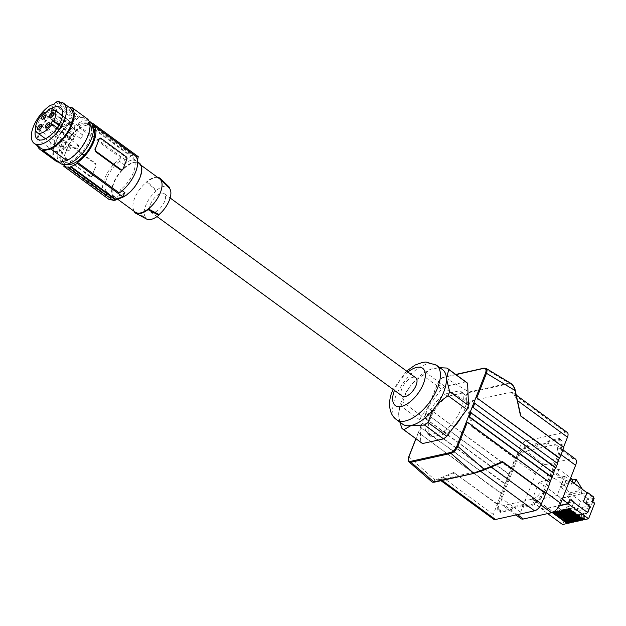 <?xml version="1.0" encoding="UTF-8"?>
<svg xmlns="http://www.w3.org/2000/svg" width="626" height="626" viewBox="0 0 626 626"><rect width="100%" height="100%" fill="white"/><g stroke="black" fill="none" stroke-linecap="round" stroke-linejoin="round"><path stroke-width="0.47" stroke-dasharray="3.13 2.35" d="M66.364 164.364A23.115 11.135 126.2 0 1 64.689 163.535A23.115 11.135 126.2 0 1 66.278 143.088A23.115 11.135 126.2 0 1 86.075 125.349A23.115 11.135 126.2 0 1 91.991 126.233A23.115 11.135 126.2 0 1 93.29 127.579M83.031 123.126A23.115 11.135 126.2 0 1 88.947 124.003A23.115 11.135 126.2 0 1 87.358 144.45A23.115 11.135 126.2 0 1 67.561 162.189A23.115 11.135 126.2 0 1 61.645 161.305A23.115 11.135 126.2 0 1 63.242 140.858A23.115 11.135 126.2 0 1 83.031 123.126M63.038 164.466A24.891 11.988 126.2 0 1 63.328 147.024A24.891 11.988 126.2 0 1 79.111 127.375L79.502 126.389A25.956 12.504 -53.8 0 1 85.793 123.267L86.028 122.665A26.668 12.841 -53.8 0 1 88.25 122.172L88.016 122.774A25.956 12.504 126.2 0 1 91.396 122.899M119.527 161.32A21.331 10.274 126.2 0 0 115.646 164.794A21.331 10.274 126.2 0 0 107.296 192.518L105.974 195.907A24.891 11.988 126.2 0 1 105.379 195.523A24.891 11.988 126.2 0 1 104.777 178.269A24.891 11.988 126.2 0 1 120.857 157.932L119.527 161.32L123.831 164.474A124.449 95.614 77.5 0 0 124.918 159.63L79.502 126.389M64.235 165.35L105.974 195.907M107.296 192.518L111.608 195.672A124.449 95.614 -102.5 0 1 109.26 199.584M90.801 176.438L91.772 176.665L92.335 175.929A24.891 11.988 126.2 0 1 93.837 171.07L91.897 176.023A1.776 1.369 77.5 0 1 91.028 176.837A1.776 1.369 77.5 0 1 90.05 176.602L90.801 176.438L65.66 158.034L64.674 155.678A24.891 11.988 126.2 0 1 66.184 150.827A24.891 11.988 126.2 0 1 68.563 145.772L69.541 144.935L70.722 145.122L95.864 163.527L95.113 163.699A1.776 1.369 -102.5 0 1 95.778 166.117L93.837 171.07A24.891 11.988 126.2 0 1 96.216 166.023L95.864 163.527M79.111 127.375L120.857 157.932M90.05 176.602L64.908 158.198A1.776 1.369 -102.5 0 1 64.235 155.772L68.563 145.772M68.124 145.874A1.776 1.369 77.5 0 1 68.993 145.052A1.776 1.369 77.5 0 1 69.963 145.287L95.113 163.699M119.308 192.941L120.63 189.553A21.331 10.274 126.2 0 0 124.511 186.078A21.331 10.274 126.2 0 0 132.861 158.362L134.183 154.974A24.891 11.988 -53.8 0 1 134.778 155.358M132.861 158.362L137.164 161.508A124.449 95.614 77.5 0 0 137.485 160.17M92.445 124.417L134.183 154.974M85.793 123.267L130.889 156.281L124.918 159.63M130.889 156.281A124.449 95.614 77.5 0 0 131.014 155.6L133.236 155.099A124.449 95.614 77.5 0 1 133.111 155.788L138.252 156.672M123.831 164.474C129.097 159.966 133.541 158.981 137.164 161.508L137.665 161.868M86.028 122.665L131.014 155.6M88.25 122.172L133.236 155.099M88.016 122.774L133.111 155.788M121.82 169.951L122.563 169.208A24.891 11.988 -53.8 0 0 124.942 164.161A24.891 11.988 -53.8 0 0 126.452 159.301L125.466 156.954L99.432 138.291M120.63 189.553L122.211 190.711M118.854 198.481A21.331 10.274 126.2 0 1 114.143 197.534A21.331 10.274 126.2 0 1 122.305 169.677A21.331 10.274 126.2 0 1 139.348 163.104M112.836 200.109L113.752 199.999A124.449 95.614 -102.5 0 1 113.408 200.523M124.934 192.706C118.807 196.587 114.362 197.573 111.608 195.672L114.143 197.534M68.657 166.993L113.752 199.999M119.918 197.73A20.627 9.93 126.2 0 1 114.558 196.955A20.627 9.93 126.2 0 1 115.951 178.762A20.627 9.93 126.2 0 1 133.565 162.909A20.627 9.93 126.2 0 1 138.925 163.676A20.627 9.93 126.2 0 1 137.532 181.869A20.627 9.93 126.2 0 1 119.918 197.73M157.549 177.307A21.331 10.274 -53.8 0 0 146.93 181.383L146.664 182.08A20.627 9.93 126.2 0 1 154.309 178.089A20.627 9.93 126.2 0 1 159.669 178.864M156.03 191.196L146.664 182.08A20.627 9.93 -53.8 0 0 134.981 211.885L145.725 217.496A18.874 9.093 -53.8 0 1 156.03 191.196L156.312 190.476L146.93 181.383M134.707 212.582L145.443 218.216A19.586 9.437 -53.8 0 0 146.515 219.006M145.443 218.216L145.725 217.496M169.56 187.432A19.586 9.437 -53.8 0 0 156.312 190.476M164.654 201.282A11.378 5.478 126.2 0 1 150.819 212.042A11.378 5.478 126.2 0 1 150.436 204.444A11.378 5.478 126.2 0 1 164.262 193.684A11.378 5.478 126.2 0 1 164.654 201.282M402.268 396.109A11.378 5.478 126.2 0 1 401.876 388.511A11.378 5.478 126.2 0 1 415.711 377.752M399.857 422.112L398.801 416.658L398.778 412.479L399.576 408.997L401.031 406.149A37.693 18.154 126.2 0 1 401.782 404.13A37.693 18.154 126.2 0 1 402.628 402.08L405.945 393.136L409.873 386.672A33.781 16.268 -53.8 0 0 401.454 401.563A33.781 16.268 -53.8 0 0 398.684 414.365A33.781 16.268 -53.8 0 0 398.699 415.195A33.781 16.268 -53.8 0 0 402.612 424.131M466.456 382.29A37.693 18.154 -53.8 0 0 465.814 381.86L444.922 386.5A37.693 18.154 -53.8 0 0 441.51 389.122L421.486 415.891A37.693 18.154 -53.8 0 0 419.889 419.96L420.758 442.081A37.693 18.154 -53.8 0 0 421.924 443.114M428.489 434.687L444.006 431.244A27.02 13.013 -53.8 0 0 460.963 409.232A27.02 13.013 -53.8 0 0 460.149 390.898A27.02 13.013 -53.8 0 0 459.891 390.718L444.374 394.161A27.02 13.013 -53.8 0 0 427.417 416.173A27.02 13.013 -53.8 0 0 428.231 434.507A27.02 13.013 -53.8 0 0 428.489 434.687L431.51 436.893L447.027 433.45L444.006 431.244M420.758 442.081L401.9 428.278M419.889 419.96L401.031 406.149M421.486 415.891L402.628 402.08M442.519 369.614A33.781 16.268 -53.8 0 0 433.74 368.354A33.781 16.268 -53.8 0 0 432.018 368.816A33.781 16.268 -53.8 0 0 409.873 386.672L414.944 381.093L422.652 375.31A37.693 18.154 126.2 0 1 426.063 372.697L428.677 370.389L431.823 368.886L439.929 367.712M441.51 389.122L422.652 375.31M444.922 386.5L426.063 372.697M465.814 381.86L446.956 368.057M447.027 433.45A27.02 13.013 -53.8 0 0 452.606 428.614M461.362 416.916A27.02 13.013 -53.8 0 0 463.17 393.105A27.02 13.013 -53.8 0 0 462.911 392.925L459.891 390.718M462.911 392.925L447.387 396.368L444.374 394.161M447.387 396.368A27.02 13.013 -53.8 0 0 430.43 418.379A27.02 13.013 -53.8 0 0 431.244 436.713A27.02 13.013 -53.8 0 0 431.51 436.893M508.695 474.367L425.915 413.34L424.107 417.652L507.052 478.569L509.141 474.265L425.915 413.34L437.59 384.161L466.096 401.344C465.321 396.602 466.3 393.488 469.038 392.001L469.383 392.51C466.957 393.871 466.19 396.743 467.074 401.125L466.096 401.344L471.644 426.619L472.755 427.01L469.257 411.063C468.303 405.429 469.109 402.033 471.683 400.875L510.785 392.189L513.171 392.846L517.248 400.405L515.065 390.467C514.04 386.117 512.146 383.84 509.376 383.628L509.032 383.112L511.145 383.535M507.498 478.467L424.264 417.542L422.151 422.933L505.385 483.867L507.498 478.467L507.052 478.569M420.351 427.245L422.151 422.933L420.562 427.605L503.734 488.069L420.508 427.143L418.387 432.543L501.176 493.57L493.382 514.486A7.113 3.427 126.2 0 0 493.624 519.236M557.578 463.506L473.905 402.682M498.719 503.711L516.599 458.083L515.527 457.293L497.639 502.921L499.235 503.695L497.639 502.921M510.753 509.048L511.833 509.838L512.6 507.889L524.15 505.323L523.078 504.533L511.52 507.099L510.753 509.048L499.204 511.614L499.971 509.666L497.748 510.159L498.82 510.949L498.648 506.559A7.113 3.427 126.2 0 1 499.235 503.695M498.82 510.949L501.043 510.456L499.971 509.666M511.833 509.838L500.284 512.404L501.043 510.456M524.15 505.323L523.391 507.271L534.94 504.705L535.707 502.756L537.93 502.263L541.897 496.958A7.113 3.427 -53.8 0 0 543.673 493.82L544.268 493.593L543.188 492.803L561.076 447.175L560.56 447.191L562.148 447.966L544.268 493.593M547.194 442.997L548.274 443.779L536.717 446.346L535.637 445.563L547.194 442.997L547.953 441.04L559.511 438.474L558.744 440.43L559.824 441.213L562.046 440.72L562.218 445.109A7.113 3.427 126.2 0 1 561.639 447.981M559.824 441.213L560.591 439.264L559.511 438.474M548.274 443.779L549.033 441.831L560.591 439.264M535.637 445.563L536.404 443.607L524.846 446.174L525.926 446.964L537.484 444.397L536.717 446.346M525.926 446.964L525.159 448.912L522.945 449.413L518.97 454.719A7.113 3.427 -53.8 0 0 517.201 457.849L516.599 458.083M509.141 474.265L519.494 447.848L469.257 411.063L467.074 401.125M567.25 432.433A7.113 3.427 -53.8 0 0 565.395 432.167L526.294 440.853A7.113 3.427 -53.8 0 0 519.494 447.848M501.176 493.57L503.734 488.069M503.288 488.163L505.385 483.867M532.796 499.032C536.631 497.74 539.69 494.595 541.975 489.595L556.866 451.589A9.601 4.625 -53.8 0 0 556.537 445.172A9.601 4.625 -53.8 0 0 554.041 444.812L525.918 451.064A9.601 4.625 -53.8 0 0 516.74 460.501L501.849 498.507A9.601 4.625 -53.8 0 0 502.177 504.924A9.601 4.625 -53.8 0 0 504.666 505.276L532.796 499.032L540.872 504.939M524.846 446.174L524.087 448.13L521.865 448.623L517.89 453.928A7.113 3.427 -53.8 0 0 516.121 457.058L515.527 457.293M558.744 440.43L560.966 439.937L561.139 444.319A7.113 3.427 126.2 0 1 560.56 447.191M523.078 504.533L522.311 506.481L533.868 503.914L534.627 501.966L536.85 501.473L540.825 496.168A7.113 3.427 -53.8 0 0 542.593 493.03L543.188 492.803M497.748 510.159L497.576 505.777A7.113 3.427 126.2 0 1 498.155 502.905M575.271 458.889A9.601 4.625 -53.8 0 0 572.774 458.529L544.651 464.774A9.601 4.625 -53.8 0 0 535.473 474.218L520.582 512.217A9.601 4.625 -53.8 0 0 520.91 518.633M558.995 469.343L557.343 473.546L550.129 475.15L551.772 470.948L558.995 469.343L570.669 477.888M539.08 481.989L531.552 501.207L542.562 509.267L544.119 505.284L561.968 518.351L564.386 512.201L557.844 507.412L561.405 498.335L539.08 481.989L564.629 476.316L557.101 495.526L531.552 501.207M594.16 498.257L580.631 501.262L576.804 511.019L590.334 508.015L587.822 506.176L574.292 509.181L574.934 507.529L572.422 505.691L574.065 501.489L567.532 496.7L568.283 494.775L560.841 486.519L562.531 482.223L569.245 492.936L582.783 489.931L593.55 497.811M592.791 501.739L590.334 508.015M580.631 501.262L569.245 492.936M582.399 489.329L582.783 489.931M574.394 483.46L571.217 484.211L569.863 482.716L562.641 484.321L563.995 485.815L560.841 486.519M568.283 494.775L581.82 491.77L574.371 483.515M581.82 491.77L581.061 493.695L587.603 498.476L585.952 502.686L588.471 504.525L587.822 506.176M576.804 511.019L574.292 509.181M572.454 479.203L565.231 480.807L565.685 481.519L562.531 482.223M565.685 481.519L563.995 485.815M581.061 493.695L586.672 492.451M557.844 507.412L561.295 498.085L567.532 496.7M586.953 492.662L561.405 498.335M569.668 499.611L587.587 512.514M564.629 476.316L569.801 480.103M562.273 499.313L557.101 495.526M542.562 509.267L559.675 505.464M557.625 507.467L564.159 512.248L561.749 518.406L543.892 505.338L542.218 509.611L547.664 513.602M562.586 524.525L568.705 508.915L566.186 507.076L567.837 502.866L561.295 498.085M567.837 502.866L574.065 501.489M566.186 507.076L572.422 505.691M568.705 508.915L574.934 507.529M588.471 504.525L594.7 503.14M583.26 519.212L585.49 513.531L586.554 513.297L584.019 519.76M581.006 519.713L583.229 514.032L584.293 513.797L581.757 520.261M578.745 520.214L580.975 514.533L582.039 514.298L579.504 520.762M576.491 520.715L578.714 515.034L579.778 514.799L577.242 521.27M574.23 521.215L576.46 515.542L577.524 515.3L574.989 521.771M571.976 521.716L574.198 516.043L575.263 515.801L572.727 522.272M569.715 522.217L571.945 516.544L573.009 516.301L570.474 522.773M567.461 522.718L569.683 517.045L570.748 516.81L568.212 523.273M582.689 519.032L584.981 513.163L586.046 512.929L583.753 518.798L582.939 518.977M585.49 513.531L584.981 513.163M567.868 508.954L568.103 508.351L568.674 508.774M580.685 519.478L581.491 519.298L583.792 513.43L584.293 513.797M565.607 509.454L566.906 508.617L581.491 519.298M565.841 508.852L566.42 509.274M566.671 509.22L566.906 508.617M583.229 514.032L582.728 513.664L583.792 513.43M580.427 519.533L582.728 513.664M578.424 519.979L579.238 519.799L564.652 509.118L563.588 509.361L564.159 509.775M578.174 520.034L580.466 514.165L581.531 513.93L579.238 519.799M580.975 514.533L580.466 514.165M563.353 509.955L563.588 509.361M575.912 520.535L578.213 514.666L579.277 514.431L576.976 520.3L562.391 509.619L562.156 510.221M576.17 520.48L576.976 520.3M578.714 515.034L578.213 514.666M561.092 510.456L561.326 509.861L561.905 510.276M573.659 521.035L575.951 515.167L577.015 514.932L574.723 520.801L560.137 510.127L559.902 510.722M573.909 520.981L574.723 520.801M576.46 515.542L575.951 515.167M558.838 510.957L559.073 510.362L559.644 510.777M571.397 521.536L573.698 515.675L574.762 515.433L572.461 521.302L557.876 510.628L557.641 511.223M571.655 521.481L572.461 521.302M574.198 516.043L573.698 515.675M556.577 511.465L556.811 510.863L557.39 511.285M569.144 522.037L571.436 516.176L572.5 515.934L570.208 521.802L555.622 511.129L555.387 511.724M569.394 521.982L570.208 521.802M571.945 516.544L571.436 516.176M554.323 511.966L554.558 511.364L555.129 511.786M566.882 522.538L569.183 516.677L570.247 516.442L567.946 522.303L553.361 511.63L553.126 512.225M567.14 522.483L567.946 522.303M569.683 517.045L569.183 516.677M552.836 512.295L552.062 512.467L552.296 511.865L552.875 512.287M542.218 509.611L559.487 505.777M570.748 516.81L570.247 516.442M552.296 511.865L553.361 511.63M573.009 516.301L572.5 515.934M554.558 511.364L555.622 511.129M575.263 515.801L574.762 515.433M556.811 510.863L557.876 510.628M577.524 515.3L577.015 514.932M559.073 510.362L560.137 510.127M579.778 514.799L579.277 514.431M561.326 509.861L562.391 509.619M564.417 509.72L564.652 509.118M582.039 514.298L581.531 513.93M568.932 508.719L569.167 508.116L583.753 518.798M586.554 513.297L586.046 512.929M568.103 508.351L569.167 508.116M587.603 498.476L593.831 497.091M585.952 502.686L592.188 501.301M551.772 470.948L565.231 480.807M550.129 475.15L562.641 484.321M557.343 473.546L569.863 482.716M572.156 481.824L571.217 484.211M499.274 503.586L498.194 502.795M517.154 457.958L516.082 457.168M525.159 448.912L524.087 448.13M521.865 448.623L522.945 449.413M537.484 444.397L536.404 443.607M562.046 440.72L560.966 439.937M549.033 441.831L547.953 441.04M561.592 448.083L560.52 447.3M562.148 447.966L561.076 447.175M533.868 503.914L534.94 504.705M523.391 507.271L522.311 506.481M535.707 502.756L534.627 501.966M536.85 501.473L537.93 502.263M543.712 493.718L542.632 492.928M511.52 507.099L512.6 507.889M499.204 511.614L500.284 512.404M421.994 423.043L504.939 483.961M497.459 504.087L453.678 472.466L497.013 504.188M454.789 472.849L443.138 477.708L439.546 479.657L440.86 479.524L479.962 470.838L491.136 467.051M453.678 472.466L435.211 480.165L435.876 480.737C432.754 482.051 432.206 482.536 434.233 482.2M408.888 456.792L435.211 480.165L432.284 482.184M501.614 493.468L418.387 432.543L408.582 458.334L408.535 461.182L409.036 461.91M470.149 412.276L553.376 473.201M466.386 421.885L549.612 482.81M511.262 468.866L428.035 407.941L510.816 468.96M444.35 377.118C441.51 378.081 439.256 380.428 437.59 384.161L437.535 383.691C439.061 380.35 441.095 378.245 443.662 377.376L444.35 377.118L469.038 392.001L509.032 383.112L484.344 368.229L444.35 377.118M563.416 447.582L520.746 416.345L517.452 400.554M515.425 458.248L472.755 427.01M514.979 458.342L471.644 426.619M54.642 110.325L71.168 122.422L70.214 124.856L73.915 124.034L62.506 115.685M70.214 124.856L51.355 111.052M87.155 118.729L86.161 118.909A25.603 12.332 126.2 0 1 86.544 119.167A25.603 12.332 126.2 0 1 84.815 141.75A25.603 12.332 126.2 0 1 62.952 161.438A25.603 12.332 -53.8 0 1 56.301 160.483L58.664 162.204M55.878 161.054A26.315 12.676 -53.8 0 1 54.9 143.675A26.315 12.676 -53.8 0 1 70.808 122.36L71.826 122.093A25.603 12.332 -53.8 0 0 55.589 142.971A25.603 12.332 -53.8 0 0 56.301 160.483M71.325 121.726L75.887 120.513L77.859 118.267A25.603 12.332 126.2 0 0 71.325 121.726L71.826 122.093M53.859 104.393L75.887 120.513M55.831 102.14L77.859 118.267M60.8 102.922L80.856 117.602L81.263 119.323L85.66 118.541L86.161 118.909M59.235 103.196L81.263 119.323M70.284 108.141A24.891 11.988 -53.8 0 0 69.196 107.508L62.506 102.617M70.808 122.36L54.963 110.763A26.315 12.676 -53.8 0 0 37.568 145.881M54.963 110.763L57.162 110.184A24.891 11.988 -53.8 0 0 40.479 130.576A24.891 11.988 -53.8 0 0 40.878 148.307M57.162 110.184L50.471 105.285M43.656 112.766L62.514 126.569L66.215 125.748L67.17 123.314L48.312 109.503M66.215 125.748L47.357 111.944M62.514 126.569A14.445 6.956 -53.8 0 0 55.98 146.414A14.445 6.956 -53.8 0 0 70.871 137.798L57.248 127.829M58.828 125.317L71.403 134.52L69.65 137.54L50.792 123.737M59.087 124.864L72.632 134.778L71.403 134.52M72.632 134.778A14.445 6.956 -53.8 0 0 73.915 124.034M71.168 122.422A14.445 6.956 -53.8 0 0 67.17 123.314M69.736 149.896A2.136 1.025 126.2 0 1 68.031 150.553A2.136 1.025 126.2 0 1 68.844 147.767A2.136 1.025 126.2 0 1 70.55 147.11A2.136 1.025 126.2 0 1 69.736 149.896M81.748 137.54A2.136 1.025 126.2 0 1 80.042 138.197A2.136 1.025 126.2 0 1 80.864 135.412A2.136 1.025 126.2 0 1 82.562 134.754A2.136 1.025 126.2 0 1 81.748 137.54M70.871 137.798L69.65 137.54M68.578 144.512A19.555 9.421 -53.8 0 0 76.059 118.979A19.555 9.421 -53.8 0 0 60.44 125.004A19.555 9.421 -53.8 0 0 52.96 150.537A19.555 9.421 -53.8 0 0 68.578 144.512M50.925 108.666A19.555 9.421 -53.8 0 0 47.779 110.872M46.254 112.187A19.555 9.421 -53.8 0 0 44.829 113.572A19.555 9.421 -53.8 0 0 35.533 129.692M80.856 117.602A25.603 12.332 126.2 0 1 85.66 118.541M60.174 163.316A25.603 12.332 126.2 0 1 61.904 140.733A25.603 12.332 126.2 0 1 83.767 121.045A25.603 12.332 126.2 0 1 90.418 122M73.891 139.285A2.136 1.025 126.2 0 1 72.186 139.942A2.136 1.025 126.2 0 1 73.007 137.157A2.136 1.025 126.2 0 1 74.705 136.499A2.136 1.025 126.2 0 1 73.891 139.285M77.585 148.151A2.136 1.025 126.2 0 1 75.887 148.808A2.136 1.025 126.2 0 1 76.701 146.022A2.136 1.025 126.2 0 1 78.406 145.365A2.136 1.025 126.2 0 1 77.585 148.151M39.368 129.504A2.136 1.025 -53.8 0 0 39.798 129.457A2.136 1.025 -53.8 0 0 40.839 128.753A2.136 1.025 -53.8 0 0 41.903 126.585A2.136 1.025 -53.8 0 0 41.817 126.155M43.523 118.885A2.136 1.025 -53.8 0 0 43.961 118.846A2.136 1.025 -53.8 0 0 45.002 118.134A2.136 1.025 -53.8 0 0 46.066 115.966A2.136 1.025 -53.8 0 0 45.972 115.536M51.379 117.14A2.136 1.025 -53.8 0 0 51.817 117.101A2.136 1.025 -53.8 0 0 52.858 116.389A2.136 1.025 -53.8 0 0 53.922 114.222A2.136 1.025 -53.8 0 0 53.828 113.791M47.224 127.759A2.136 1.025 -53.8 0 0 47.654 127.712A2.136 1.025 -53.8 0 0 48.695 127.008A2.136 1.025 -53.8 0 0 49.759 124.84A2.136 1.025 -53.8 0 0 49.673 124.41M69.963 145.287L70.722 145.122M96.216 166.023L95.778 166.117M91.897 176.023L92.335 175.929M64.674 155.678L64.235 155.772M65.66 158.034L64.908 158.198M126.452 159.301L126.89 159.207M125.466 156.954L126.217 156.79M100.324 138.549L101.076 138.377M122.563 169.208L123.001 169.114M407.894 372.024A23.115 11.135 -53.8 0 0 394.544 390.139A23.115 11.135 -53.8 0 0 394.45 390.389M436.486 365.201A33.781 16.268 -53.8 0 0 395.421 397.142A33.781 16.268 -53.8 0 0 392.666 410.773A33.781 16.268 -53.8 0 0 396.579 419.71M456.002 374.638L443.662 377.376M427.793 408.535L437.535 383.691M418.387 432.543L415.961 438.748M520.582 512.217L501.849 498.507M535.473 474.218L516.74 460.501M517.436 514.627L504.666 505.276M546.154 492.654L541.975 489.595M544.651 464.774L525.918 451.064M572.774 458.529L554.041 444.812M561.053 454.648L556.866 451.589M497.576 505.777L498.648 506.559M516.121 457.058L517.201 457.849M517.89 453.928L518.97 454.719M561.139 444.319L562.218 445.109M542.593 493.03L543.673 493.82M540.825 496.168L541.897 496.958M493.382 514.486L443.138 477.708L435.876 480.737M420.562 427.605L422.214 423.403M479.962 470.838L480.635 471.331M440.86 479.524L442.128 480.455M425.97 413.809L424.326 418.012M483.655 368.495L484.344 368.229M509.376 383.628L469.383 392.51M565.395 432.167L510.785 392.189M526.294 440.853L471.683 400.875M88.947 124.003L91.991 126.233M64.22 165.389L105.379 195.523M68.993 145.052L69.658 144.903M91.028 176.837L91.693 176.689M114.558 196.955L117.414 199.045M150.819 212.042L157.016 216.58M463.17 393.105L460.149 390.898M431.244 436.713L428.231 434.507M515.902 514.963L502.177 504.924M562.93 449.851L556.537 445.172M418.231 432.652L415.867 438.677M439.546 479.657L440.986 480.705M425.758 413.45L424.107 417.652M427.871 408.05L437.378 383.801C439.108 380.092 441.322 377.846 444.006 377.055L455.744 374.45M516.254 395.108L513.171 392.846M61.645 161.305L64.689 163.535M138.925 163.676L141.046 165.233M164.262 193.684L170.115 197.965M406.587 371.069L393.144 389.435M55.98 146.414L45.487 138.737M76.059 118.979L60.448 107.547M39.141 129.41L68.031 150.553M39.798 129.457L38.749 129.793M43.961 118.846L42.904 119.175M43.296 118.791L72.186 139.942M51.817 117.101L50.761 117.43M51.152 117.046L80.042 138.197M47.654 127.712L46.606 128.048M46.997 127.665L75.887 148.808M41.66 125.967L70.55 147.11M49.759 124.84L49.759 123.729M53.922 114.222L53.922 113.118M52.96 150.537L37.341 139.113M46.066 115.966L46.066 114.863M41.903 126.585L41.903 125.474M49.517 124.222L78.406 145.365M53.672 113.603L82.562 134.754M45.815 115.348L74.705 136.499M86.544 119.167L88.908 120.888"/><path stroke-width="0.94" d="M93.29 127.579A23.115 11.135 126.2 0 1 89.44 148.307A23.115 11.135 126.2 0 1 70.605 164.411A23.115 11.135 126.2 0 1 66.364 164.364M63.038 164.466A24.891 11.988 126.2 0 0 63.633 164.967A24.891 11.988 126.2 0 0 64.235 165.35L63.844 166.344A25.956 12.504 -53.8 0 0 68.657 166.993L68.422 167.596A26.668 12.841 -53.8 0 0 70.644 167.103L70.879 166.5A25.956 12.504 -53.8 0 0 77.178 163.378L77.561 162.392A24.891 11.988 -53.8 0 0 93.642 142.047A24.891 11.988 -53.8 0 0 93.039 124.801A24.891 11.988 -53.8 0 0 92.445 124.417L92.836 123.424L138.252 156.672A124.449 95.614 77.5 0 1 137.485 160.17M91.396 122.899A25.956 12.504 126.2 0 1 92.836 123.424M63.844 166.344L109.26 199.584L112.836 200.109M77.561 162.392L119.308 192.941A24.891 11.988 -53.8 0 0 135.38 172.604A24.891 11.988 -53.8 0 0 134.778 155.358L93.039 124.801M121.82 169.951L120.411 169.865L95.262 151.453L94.909 148.965A24.891 11.988 -53.8 0 0 97.288 143.91A24.891 11.988 -53.8 0 0 98.791 139.058L99.229 138.956A1.776 1.369 77.5 0 1 100.097 138.143A1.776 1.369 77.5 0 1 101.076 138.377L126.217 156.79A1.776 1.369 -102.5 0 1 126.89 159.207L123.001 169.114A1.776 1.369 77.5 0 1 122.133 169.928A1.776 1.369 77.5 0 1 121.162 169.693L96.013 151.289A1.776 1.369 -102.5 0 1 95.348 148.863L99.229 138.956M100.097 138.143L98.791 139.058M122.211 190.711L124.934 192.706A124.449 95.614 -102.5 0 1 122.586 196.627L115.974 199.506A124.449 95.614 -102.5 0 1 115.63 200.03L70.644 167.103M77.178 163.378L122.586 196.627M137.665 161.868L139.348 163.104A21.331 10.274 126.2 0 1 131.178 190.961A21.331 10.274 126.2 0 1 118.854 198.481M68.422 167.596L113.408 200.523L115.63 200.03M70.879 166.5L115.974 199.506M160.35 179.466L169.364 188.238A18.874 9.093 -53.8 0 1 159.059 214.53L148.315 208.92A20.627 9.93 126.2 0 1 140.662 212.91A20.627 9.93 126.2 0 1 135.302 212.144L117.414 199.045M141.046 165.233L159.669 178.864A20.627 9.93 126.2 0 1 159.99 179.122L160.264 178.426A21.331 10.274 -53.8 0 0 157.549 177.307M160.264 178.426L169.646 187.51L169.364 188.238M159.059 214.53L158.777 215.25L148.041 209.616L148.315 208.92A20.627 9.93 -53.8 0 0 160.178 179.294A20.627 9.93 -53.8 0 0 159.99 179.122M134.973 211.901L134.707 212.582A21.331 10.274 -53.8 0 0 135.474 213.09L146.515 219.006A19.586 9.437 -53.8 0 0 158.777 215.25M135.474 213.09A21.331 10.274 -53.8 0 0 148.041 209.616M170.115 197.965L415.711 377.752A11.378 5.478 126.2 0 1 416.094 385.35A11.378 5.478 126.2 0 1 402.268 396.109L157.016 216.58M393.144 389.435L392.158 391.766C389.395 397.244 386.665 412.73 396.579 419.71L402.612 424.131A33.781 16.268 -53.8 0 0 411.392 425.39A33.781 16.268 -53.8 0 0 435.258 407.072A33.781 16.268 -53.8 0 0 443.678 392.181A33.781 16.268 -53.8 0 0 446.432 378.55L449.632 391.641A37.693 18.154 126.2 0 1 448.881 393.668A37.693 18.154 126.2 0 1 448.036 395.71L441.158 400.75L435.258 407.072L431.345 413.496L428.012 422.48A37.693 18.154 126.2 0 1 424.6 425.093L411.392 425.39L403.707 429.733A37.693 18.154 126.2 0 1 403.066 429.311A37.693 18.154 126.2 0 1 401.9 428.278L399.857 422.112M448.036 395.71L466.894 409.514L446.87 436.283L428.012 422.48M446.87 436.283A37.693 18.154 -53.8 0 1 443.458 438.896L424.6 425.093M466.894 409.514A37.693 18.154 -53.8 0 0 468.491 405.445L449.632 391.641M443.458 438.896L422.566 443.537L403.707 429.733M403.066 429.311L421.924 443.114A37.693 18.154 -53.8 0 0 422.566 443.537M468.491 405.445L467.622 383.315A37.693 18.154 -53.8 0 0 466.456 382.29L447.598 368.479A37.693 18.154 126.2 0 1 448.764 369.512L446.432 378.55A33.781 16.268 -53.8 0 0 442.519 369.614L436.486 365.201L425.93 362.016L422.472 362.399L415.265 364.974L406.587 371.069M439.929 367.712L446.956 368.057A37.693 18.154 126.2 0 1 447.598 368.479M467.622 383.315L448.764 369.512M452.606 428.614A27.02 13.013 -53.8 0 0 461.362 416.916M557.265 463.279L559.253 458.201L476.026 397.275L473.905 402.682L470.149 412.276L553.822 473.099L549.738 482.482M551.725 477.403L468.498 416.478L466.386 421.885L467.332 422.151L457.825 446.401L484.094 469.304L473.725 473.209L483.875 470.071L484.094 469.304L483.875 470.071L484.094 469.304L502.553 461.605L545.895 493.327L541.373 503.828A7.113 3.427 126.2 0 1 534.573 510.816L495.471 519.502A7.113 3.427 126.2 0 1 493.624 519.236L440.986 480.705M473.905 402.682L557.578 463.506L555.935 467.708L472.262 406.884L555.489 467.81L553.501 472.873M563.541 447.254L567.492 437.183A7.113 3.427 -53.8 0 0 567.25 432.433L516.254 395.108M476.026 397.275L559.699 458.107L563.862 447.488L520.519 415.758L515.065 390.467L513.445 386.093L511.145 383.535C513.539 385.671 514.901 387.964 515.229 390.428L520.871 416.173M559.699 458.107L559.253 458.201M555.935 467.708L555.489 467.81M467.332 422.151L550.058 482.709L545.895 493.327M515.902 514.963L520.91 518.633A9.601 4.625 -53.8 0 0 523.399 518.993L551.529 512.741L540.872 504.939M562.93 449.851L575.271 458.889A9.601 4.625 -53.8 0 1 575.599 465.298L560.708 503.304C558.423 508.304 555.364 511.45 551.529 512.741M593.55 497.811L594.16 498.257L592.791 501.739M574.394 483.46L576.061 479.211L582.399 489.329M570.669 477.888L572.907 479.915L572.156 481.824M576.061 479.211L572.907 479.915M587.587 512.514L589.935 506.528L583.393 501.739L587.298 492.31L586.672 492.451M583.393 501.739L586.953 492.662L569.801 480.103M559.675 505.464L568.111 503.586L562.273 499.313M568.111 503.586L569.895 499.564L587.744 512.631L590.154 506.473L583.62 501.692M547.664 513.602L562.586 524.525L567.148 523.508L567.461 522.718M587.298 492.31L593.831 497.091L592.188 501.301L594.7 503.14L588.581 518.751L584.019 519.76L568.932 508.719L567.868 508.954L582.955 520.003L583.26 519.212M552.836 512.295L568.212 523.273L569.41 523.007L554.323 511.966L555.387 511.724L570.474 522.773L571.663 522.507L556.577 511.465L557.641 511.223L572.727 522.272L573.925 522.006L558.838 510.957L559.902 510.722L574.989 521.771L576.178 521.505L561.092 510.456L562.156 510.221L577.242 521.27L578.44 521.004L563.353 509.955L564.417 509.72L579.504 520.762L580.693 520.503L565.607 509.454L566.671 509.22L581.757 520.261L582.955 520.003M580.693 520.503L581.006 519.713M578.44 521.004L578.745 520.214M576.178 521.505L576.491 520.715M573.925 522.006L574.23 521.215M571.663 522.507L571.976 521.716M569.41 523.007L569.715 522.217M569.895 499.564L568.212 503.836L588.581 518.751M568.674 508.774L582.939 518.977M566.42 509.274L580.685 519.478M564.159 509.775L578.424 519.979M561.905 510.276L576.17 520.48M559.644 510.777L573.909 520.981M557.39 511.285L571.655 521.481M555.129 511.786L569.394 521.982M552.875 512.287L567.14 522.483M552.187 512.553L567.148 523.508M559.487 505.777L568.212 503.836M502.827 462.176L483.921 470.056L474.156 473.342L434.162 482.223L432.284 482.184L474.226 473.319M432.284 482.184L409.036 461.91L410.985 462.262L434.233 482.2L474.078 473.35M415.961 438.748L408.888 456.792C407.831 460.032 408.457 461.542 410.758 461.323L410.985 462.262L450.978 453.373C453.827 452.418 456.111 450.086 457.825 446.401L456.878 446.127C455.36 449.468 453.318 451.573 450.751 452.442L450.978 453.373L473.725 473.209M552.171 477.309L469.445 416.752L471.096 412.542M470.149 412.276L468.498 416.478L469.445 416.752M545.449 493.429L502.78 462.191L483.961 470.032M475.791 397.878L485.526 373.033L486.512 373.213L487.036 370.85L486.316 368.597L484.344 368.229L456.002 374.638M54.642 110.325L52.31 108.619L51.355 111.052L55.057 110.231L62.506 115.685M37.568 145.881A26.315 12.676 -53.8 0 0 40.041 149.457L55.878 161.054A26.315 12.676 -53.8 0 0 59.157 162.275L66.747 160.592A26.315 12.676 -53.8 0 0 86.451 139.387A26.315 12.676 -53.8 0 0 87.155 118.729L71.309 107.132L69.376 107.476M58.828 101.475A25.603 12.332 126.2 0 0 57.365 101.717A25.603 12.332 126.2 0 0 55.831 102.14L53.859 104.393L50.471 105.285A24.891 11.988 -53.8 0 0 33.796 125.677A24.891 11.988 -53.8 0 0 34.195 143.417A24.891 11.988 -53.8 0 0 58.57 130.411A24.891 11.988 -53.8 0 0 63.594 103.243A24.891 11.988 -53.8 0 0 62.506 102.617L59.235 103.196L58.828 101.475L60.8 102.922M66.747 160.592L50.909 148.996A26.315 12.676 -53.8 0 0 70.613 127.79A26.315 12.676 -53.8 0 0 71.309 107.132M59.157 162.275L43.319 150.686A26.315 12.676 -53.8 0 1 40.041 149.457M34.195 143.417L40.878 148.307A24.891 11.988 -53.8 0 0 65.253 135.31A24.891 11.988 -53.8 0 0 70.284 108.141L63.594 103.243M50.909 148.996L43.319 150.686M45.487 138.737L37.122 132.61A14.445 6.956 -53.8 0 1 43.656 112.766L47.357 111.944L48.312 109.503A14.445 6.956 -53.8 0 1 52.31 108.619M57.248 127.829L52.013 123.995L50.792 123.737L52.545 120.716L58.828 125.317M37.122 132.61A14.445 6.956 -53.8 0 0 52.013 123.995M52.545 120.716L53.773 120.974A14.445 6.956 -53.8 0 0 55.057 110.231M59.087 124.864L53.773 120.974M35.533 129.692A19.555 9.421 -53.8 0 0 37.341 139.113A19.555 9.421 -53.8 0 0 52.96 133.088A19.555 9.421 -53.8 0 0 60.448 107.547A19.555 9.421 -53.8 0 0 50.925 108.666M47.779 110.872A19.555 9.421 -53.8 0 0 46.254 112.187M88.908 120.888L90.418 122A25.603 12.332 126.2 0 1 88.689 144.583A25.603 12.332 126.2 0 1 66.826 164.27A25.603 12.332 126.2 0 1 60.174 163.316L58.664 162.204M41.817 126.155A2.136 1.025 -53.8 0 0 41.66 125.967A2.136 1.025 -53.8 0 0 39.954 126.624A2.136 1.025 -53.8 0 0 39.141 129.41A2.136 1.025 -53.8 0 0 39.368 129.504M38.976 125.536A3.2 1.542 -53.8 0 0 37.388 128.666A3.2 1.542 -53.8 0 0 38.749 129.793A3.2 1.542 -53.8 0 0 40.307 128.729A3.2 1.542 -53.8 0 0 41.903 125.474A3.2 1.542 -53.8 0 0 38.976 125.536M43.139 114.926A3.2 1.542 -53.8 0 0 41.543 118.056A3.2 1.542 -53.8 0 0 42.904 119.175A3.2 1.542 -53.8 0 0 44.469 118.118A3.2 1.542 -53.8 0 0 46.066 114.863A3.2 1.542 -53.8 0 0 43.139 114.926M50.996 113.181A3.2 1.542 -53.8 0 0 49.399 116.311A3.2 1.542 -53.8 0 0 50.761 117.43A3.2 1.542 -53.8 0 0 52.326 116.373A3.2 1.542 -53.8 0 0 53.922 113.118A3.2 1.542 -53.8 0 0 50.996 113.181M46.833 123.791A3.2 1.542 -53.8 0 0 45.236 126.921A3.2 1.542 -53.8 0 0 46.606 128.048A3.2 1.542 -53.8 0 0 48.163 126.984A3.2 1.542 -53.8 0 0 49.759 123.729A3.2 1.542 -53.8 0 0 46.833 123.791M45.972 115.536A2.136 1.025 -53.8 0 0 45.815 115.348A2.136 1.025 -53.8 0 0 44.117 116.006A2.136 1.025 -53.8 0 0 43.296 118.791A2.136 1.025 -53.8 0 0 43.523 118.885M53.828 113.791A2.136 1.025 -53.8 0 0 53.672 113.603A2.136 1.025 -53.8 0 0 51.966 114.261A2.136 1.025 -53.8 0 0 51.152 117.046A2.136 1.025 -53.8 0 0 51.379 117.14M49.673 124.41A2.136 1.025 -53.8 0 0 49.517 124.222A2.136 1.025 -53.8 0 0 47.811 124.879A2.136 1.025 -53.8 0 0 46.997 127.665A2.136 1.025 -53.8 0 0 47.224 127.759M94.909 148.965L95.348 148.863M95.262 151.453L96.013 151.289M120.411 169.865L121.162 169.693M394.45 390.389A23.115 11.135 -53.8 0 0 401.43 406.423A23.115 11.135 -53.8 0 0 423.426 383.722A23.115 11.135 -53.8 0 0 422.699 368.323A23.115 11.135 -53.8 0 0 407.894 372.024M396.579 419.71A33.781 16.268 -53.8 0 0 437.637 387.768A33.781 16.268 -53.8 0 0 436.486 365.201M485.526 373.033C486.582 369.794 485.956 368.284 483.655 368.495L484.344 368.229M410.758 461.323L450.751 452.442M466.62 421.282L456.878 446.127M474.852 402.948L473.209 407.15M523.399 518.993L517.436 514.627M560.708 503.304L546.154 492.654M575.599 465.298L561.053 454.648M434.233 482.2L433.724 482.098M408.888 456.792L408.942 457.254M491.136 467.051L541.373 503.828M480.635 471.331L534.573 510.816M442.128 480.455L495.471 519.502M476.973 397.549L486.472 373.299L514.979 390.483M567.492 437.183L517.452 400.554M63.633 164.967L64.22 165.389M121.467 170.076L122.133 169.928M164.497 183.488L160.178 179.294M169.599 187.471L168.59 186.485M415.867 438.677L408.731 456.902C407.941 459.421 408.042 461.088 409.036 461.91M511.145 383.535L486.073 368.417L484 368.166L455.744 374.45"/></g></svg>

